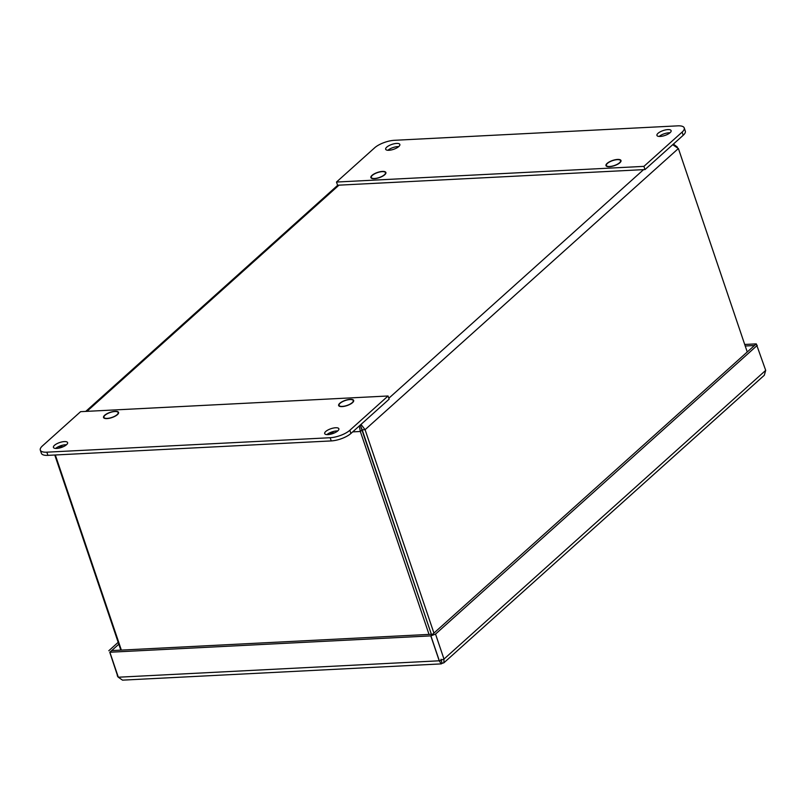 <?xml version="1.0" encoding="UTF-8"?>
<svg xmlns="http://www.w3.org/2000/svg" width="806" height="806" viewBox="0 0 806 806"><rect width="100%" height="100%" fill="white"/><g stroke="black" fill="none" stroke-linecap="round" stroke-linejoin="round"><path stroke-width="1.21" d="M359.305 425.941L360.342 431.482L362.176 429.84L360.272 425.074M361.038 427.341L431.381 634.302M352.696 431.875L360.342 431.482L429.034 634.413M747.233 351.92L678.39 148.526L672.708 144.697M361.017 424.409L365.078 429.689L362.186 429.83L431.391 634.302M673.373 144.103L677.312 147.035M55.322 454.987L121.363 650.099M54.778 455.017L120.819 650.13M678.39 148.526L365.078 429.689L433.92 633.073M352.182 402.668A7.486 2.599 161.3 0 1 344.565 406.103A7.486 2.599 161.3 0 1 339.064 405.378A7.486 2.599 161.3 0 1 345.311 400.511A7.486 2.599 161.3 0 1 353.24 400.572A7.486 2.599 161.3 0 1 352.182 402.668M619.512 162.762A7.486 2.599 161.3 0 1 611.905 166.197A7.486 2.599 161.3 0 1 606.394 165.472A7.486 2.599 161.3 0 1 612.651 160.606A7.486 2.599 161.3 0 1 620.57 160.676A7.486 2.599 161.3 0 1 619.512 162.762M384.412 174.751A7.486 2.599 161.3 0 1 376.805 178.186A7.486 2.599 161.3 0 1 371.294 177.461A7.486 2.599 161.3 0 1 377.551 172.595A7.486 2.599 161.3 0 1 385.47 172.655A7.486 2.599 161.3 0 1 384.412 174.751M117.082 414.657A7.486 2.599 161.3 0 1 109.465 418.092A7.486 2.599 161.3 0 1 103.964 417.357A7.486 2.599 161.3 0 1 110.21 412.491A7.486 2.599 161.3 0 1 118.139 412.561A7.486 2.599 161.3 0 1 117.082 414.657M677.695 125.857A14.961 5.209 161.3 0 1 684.234 127.912A14.961 5.209 161.3 0 1 682.118 132.093L643.923 166.368L645.002 169.562L337.563 185.229L336.485 182.045L374.679 147.77A14.961 5.209 161.3 0 1 394.376 140.304L677.695 125.857M684.234 127.912L685.312 131.106A14.961 5.209 161.3 0 1 683.196 135.287L645.002 169.562M660.215 136.446A7.486 2.599 161.3 0 1 656.94 135.418A7.486 2.599 161.3 0 1 663.197 130.552A7.486 2.599 161.3 0 1 671.116 130.622A7.486 2.599 161.3 0 1 667.831 134.219A7.486 2.599 161.3 0 1 660.215 136.446M669.977 132.789A7.486 2.599 -18.7 0 0 659.167 136.446M643.923 166.368L336.485 182.045M398.708 146.611A7.486 2.599 -18.7 0 0 387.898 150.269M374.337 178.69A7.929 2.761 161.3 0 1 370.871 177.602A7.929 2.761 161.3 0 1 377.5 172.444A7.929 2.761 161.3 0 1 385.893 172.514A7.929 2.761 161.3 0 1 382.417 176.323A7.929 2.761 161.3 0 1 374.337 178.69M609.437 166.701A7.929 2.761 161.3 0 1 605.971 165.613A7.929 2.761 161.3 0 1 612.6 160.454A7.929 2.761 161.3 0 1 620.993 160.525A7.929 2.761 161.3 0 1 617.517 164.343A7.929 2.761 161.3 0 1 609.437 166.701M388.945 150.279A7.486 2.599 161.3 0 1 385.671 149.251A7.486 2.599 161.3 0 1 391.928 144.385A7.486 2.599 161.3 0 1 399.847 144.445A7.486 2.599 161.3 0 1 396.562 148.042A7.486 2.599 161.3 0 1 388.945 150.279M388.049 395.988L349.854 430.263A14.961 5.209 161.3 0 1 330.158 437.729L46.839 452.176A14.961 5.209 161.3 0 1 40.3 450.121A14.961 5.209 161.3 0 1 42.416 445.94L80.61 411.665L388.049 395.988L389.127 399.182L350.932 433.457A14.961 5.209 161.3 0 1 331.246 440.922L47.917 455.36A14.961 5.209 161.3 0 1 41.378 453.304L40.3 450.121M66.455 444.781A7.486 2.599 -18.7 0 0 65.397 444.771A7.486 2.599 -18.7 0 0 55.634 448.438M64.319 441.587A7.486 2.599 161.3 0 1 67.593 442.615A7.486 2.599 161.3 0 1 61.337 447.481A7.486 2.599 161.3 0 1 53.418 447.411A7.486 2.599 161.3 0 1 56.702 443.814A7.486 2.599 161.3 0 1 64.319 441.587M337.714 430.948A7.486 2.599 -18.7 0 0 336.666 430.948A7.486 2.599 -18.7 0 0 326.904 434.605M350.197 399.343A7.929 2.761 161.3 0 1 353.663 400.431A7.929 2.761 161.3 0 1 347.033 405.589A7.929 2.761 161.3 0 1 338.641 405.519A7.929 2.761 161.3 0 1 342.117 401.71A7.929 2.761 161.3 0 1 350.197 399.343M115.097 411.332A7.929 2.761 161.3 0 1 118.563 412.42A7.929 2.761 161.3 0 1 111.933 417.579A7.929 2.761 161.3 0 1 103.541 417.508A7.929 2.761 161.3 0 1 107.017 413.69A7.929 2.761 161.3 0 1 115.097 411.332M335.588 427.754A7.486 2.599 161.3 0 1 338.863 428.782A7.486 2.599 161.3 0 1 332.606 433.648A7.486 2.599 161.3 0 1 324.687 433.588A7.486 2.599 161.3 0 1 327.971 429.991A7.486 2.599 161.3 0 1 335.588 427.754M118.321 677.221L122.512 680.143L441.245 663.892L439.25 660.86L430.797 635.884L109.868 652.235L118.321 677.221L439.33 660.789M441.124 660.174L442.182 663.308L441.245 663.892M441.104 660.114L441.084 659.217L441.104 660.114M118.814 644.206L111.702 650.593L432.731 634.221L430.898 635.874L439.351 660.86L443.985 659.066L443.874 662.814L442.182 663.308M443.874 662.814L764.3 375.264L765.7 370.367L756.28 343.88L754.446 345.522L745.228 345.996M118.311 677.181L109.767 652.245L111.631 650.664M117.847 676.647L109.767 652.245M430.898 635.874L435.532 634.08L443.985 659.066L765.7 370.367M117.263 675.72L118.23 677.221M756.199 343.95L430.797 635.884M111.611 650.593L109.868 652.235M757.247 345.381L435.532 634.08M744.714 344.464L756.179 343.88M108.8 650.744L118.18 642.322M86.947 411.342L338.983 185.158M643.581 169.633L388.814 398.255M334.762 432.782L329.261 433.064M63.493 446.615L57.992 446.897M682.118 132.093L683.196 135.287M46.839 452.176L47.917 455.36M330.158 437.729L331.246 440.922M349.854 430.263L350.932 433.457M337.774 185.219L85.738 411.403M353.532 401.448L353.24 400.572M339.356 406.244L339.064 405.378M620.862 161.543L620.57 160.676M606.686 166.338L606.394 165.472M385.762 173.522L385.47 172.655M371.586 178.328L371.294 177.461M118.432 413.428L118.139 412.561M104.256 418.223L103.964 417.357"/></g></svg>
